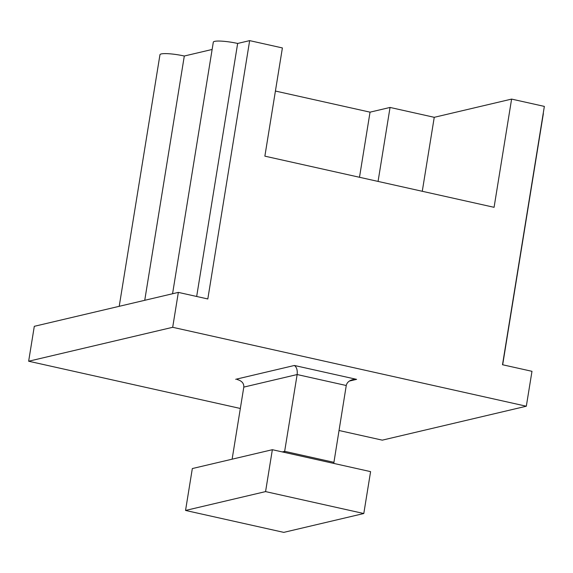 <?xml version="1.0" encoding="UTF-8"?>
<svg xmlns="http://www.w3.org/2000/svg" width="573" height="573" viewBox="0 0 573 573"><rect width="100%" height="100%" fill="white"/><g stroke="black" fill="none" stroke-linecap="round" stroke-linejoin="round"><path stroke-width="0.86" d="M378.065 181.419L390.048 107.445L370.043 112.158L275.42 91.043M390.048 107.445L434.248 117.315L511.603 99.093L494.076 207.311L264.869 156.157L282.396 47.939L249.656 40.626L237.652 43.455A17.899 2.801 -170.8 0 0 213.314 42.166L172.566 293.748M338.972 430.488L382.284 440.15L526.322 406.221L531.98 371.311L502.507 364.736L544.35 106.399L511.603 99.093M502.679 364.772L543.347 113.662A17.899 2.801 -170.8 0 0 543.24 113.246M212.132 49.464L184.305 56.018A17.899 2.801 -170.8 0 0 159.96 54.729L119.213 306.319M422.272 191.289L434.248 117.315M249.656 40.626L207.813 298.963L178.346 292.388L172.688 327.298L28.65 361.226L240.338 408.47M526.322 406.221L172.688 327.298M178.346 292.388L34.301 326.316L28.65 361.226M238.676 379.956L237.229 379.534C241.842 380.852 244.026 383.38 243.797 387.112L232.122 459.181M243.797 387.112L297.143 374.541L284.48 452.412M235.711 379.297L294.393 365.474C296.678 367.164 297.595 370.187 297.143 374.541L346.257 385.507L333.758 463.414M363.798 513.523L370.588 471.629L272.354 449.705L192.327 468.556L185.545 510.45L283.778 532.374L363.798 513.523L265.571 491.598L185.545 510.45M272.354 449.705L265.571 491.598M237.652 43.455L196.668 296.477M184.305 56.018L144.74 300.302M370.043 112.158L359.493 177.279M346.257 385.507C346.909 382.592 349.072 380.63 352.746 379.627L356.607 379.355L349.358 381.066M294.393 365.474L356.607 379.355M282.274 451.918L284.702 451.345L333.823 462.311"/></g></svg>
